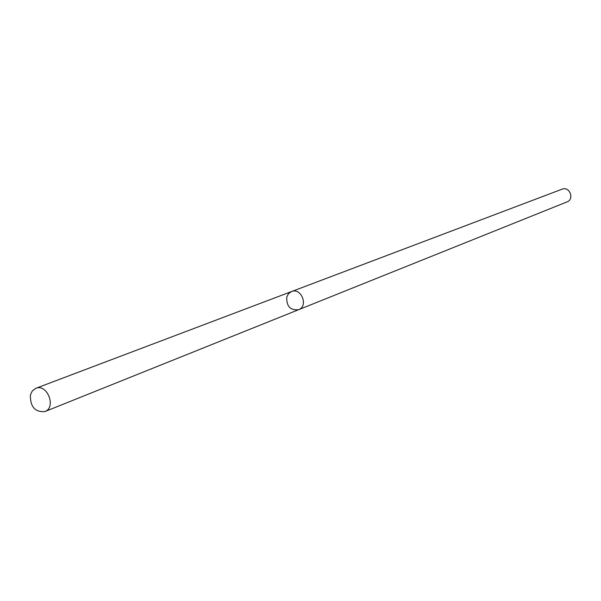 <?xml version="1.0" encoding="UTF-8"?>
<svg xmlns="http://www.w3.org/2000/svg" width="601" height="601" viewBox="0 0 601 601"><rect width="100%" height="100%" fill="white"/><g stroke="black" fill="none" stroke-linecap="round" stroke-linejoin="round"><path stroke-width="0.9" d="M286.782 296.977C286.376 306.262 290.313 310.507 298.592 309.703C308.674 306.179 301.326 287.331 291.523 291.568L288.563 293.634L286.782 296.977M291.523 291.568C301.326 287.331 308.674 306.179 298.592 309.703L567.021 201.906C574.729 199.179 569.583 185.987 562.063 189.195L35.767 388.336L32.341 390.853L30.366 395.022C30.23 406.772 35.061 412.301 44.835 411.602C56.667 407.531 47.231 383.325 35.767 388.336M298.592 309.703L44.835 411.602"/></g></svg>
